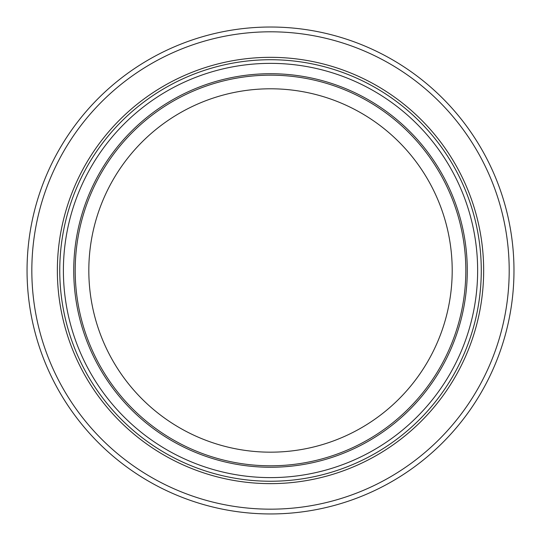 <?xml version="1.0" encoding="UTF-8"?>
<svg xmlns="http://www.w3.org/2000/svg" width="541" height="541" viewBox="0 0 541 541"><rect width="100%" height="100%" fill="white"/><g stroke="black" fill="none" stroke-linecap="round" stroke-linejoin="round"><path stroke-width="0.81" d="M452.202 270.486A181.688 181.688 0 0 1 179.666 427.83A181.688 181.688 0 0 1 179.666 113.137A181.688 181.688 0 0 1 452.202 270.486M467.282 270.486A196.768 196.768 0 0 1 172.126 440.895A196.768 196.768 0 0 1 172.126 100.078A196.768 196.768 0 0 1 467.282 270.486M477.642 270.486A207.129 207.129 0 0 1 166.953 449.862A207.129 207.129 0 0 1 166.953 91.111A207.129 207.129 0 0 1 477.642 270.486M481.274 270.486A210.76 210.76 0 0 1 165.133 453.006A210.76 210.76 0 0 1 165.133 87.96A210.76 210.76 0 0 1 481.274 270.486M27.05 270.486A243.464 243.464 0 0 0 268.694 513.943A243.464 243.464 0 0 0 513.95 274.118A243.464 243.464 0 0 0 272.333 27.03A243.464 243.464 0 0 0 27.05 270.486A243.464 243.464 0 0 0 268.694 513.943A243.464 243.464 0 0 0 513.95 274.118A243.464 243.464 0 0 0 272.333 27.03A243.464 243.464 0 0 0 27.05 270.486M465.828 270.486A195.315 195.315 0 0 1 172.856 439.63A195.315 195.315 0 0 1 172.856 101.336A195.315 195.315 0 0 1 465.828 270.486M483.661 270.486A213.147 213.147 0 0 1 163.937 455.076A213.147 213.147 0 0 1 163.937 85.891A213.147 213.147 0 0 1 483.661 270.486M509.196 270.486A238.682 238.682 0 0 0 270.514 31.804A238.682 238.682 0 0 0 31.831 270.486A238.682 238.682 0 0 0 270.514 509.169A238.682 238.682 0 0 0 509.196 270.486"/></g></svg>
